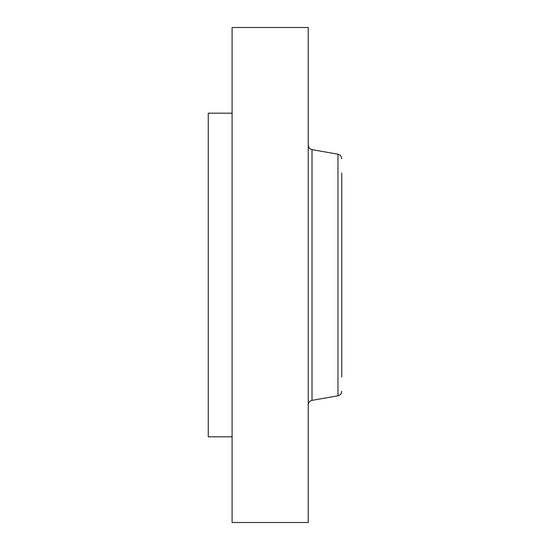 <?xml version="1.0" encoding="UTF-8"?>
<svg xmlns="http://www.w3.org/2000/svg" width="550" height="550" viewBox="0 0 550 550"><rect width="100%" height="100%" fill="white"/><g stroke="black" fill="none" stroke-linecap="round" stroke-linejoin="round"><path stroke-width="0.82" d="M232.086 436.824L208.251 436.824L208.251 113.176L232.086 113.176M232.086 522.5L232.086 27.5L308.241 27.5L308.241 522.5L232.086 522.5M341.749 377.059L341.749 172.941M337.975 154.206L312.015 149.634L312.015 400.366L337.975 395.794L337.975 154.206C340.319 154.797 341.577 156.296 341.749 158.709M312.015 149.634C309.671 149.043 308.413 147.544 308.241 145.131M312.015 400.366C309.671 400.957 308.413 402.456 308.241 404.869M337.975 395.794C340.319 395.203 341.577 393.704 341.749 391.291"/></g></svg>
